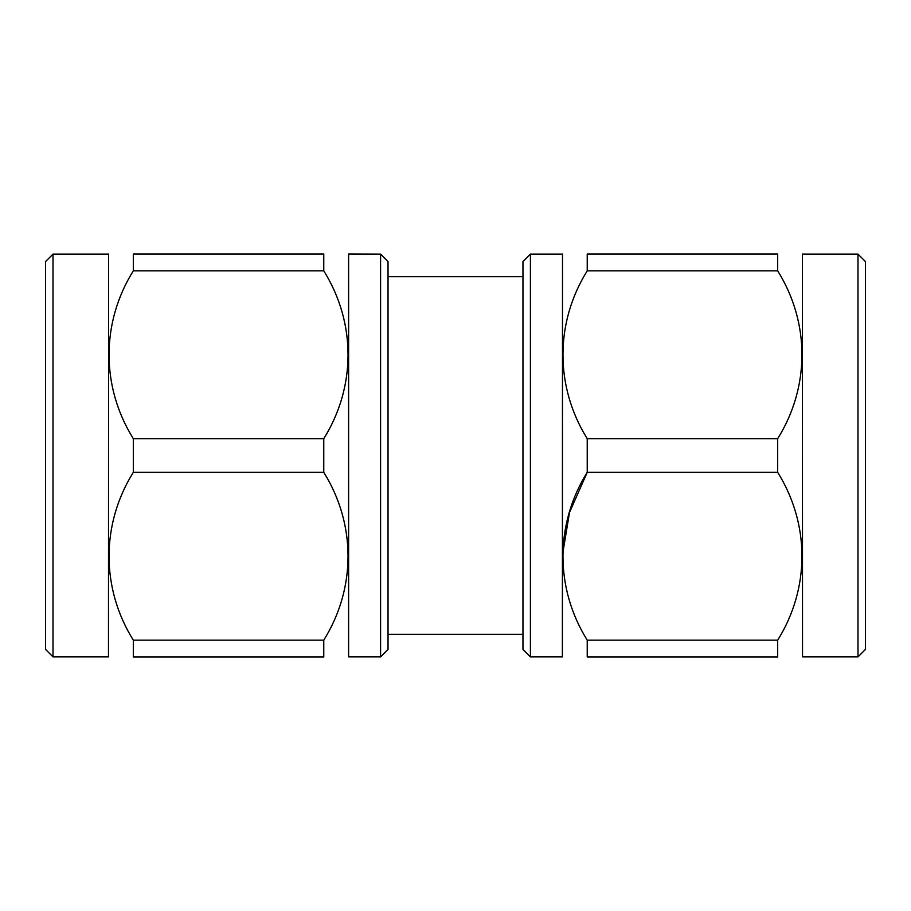 <?xml version="1.0" encoding="UTF-8"?>
<svg xmlns="http://www.w3.org/2000/svg" width="911" height="911" viewBox="0 0 911 911"><rect width="100%" height="100%" fill="white"/><g stroke="black" fill="none" stroke-linecap="round" stroke-linejoin="round"><path stroke-width="1.37" d="M522.96 649.429L522.96 261.571L530.407 254.112L530.407 656.888L522.96 649.429M530.407 656.888L562.383 656.888L562.508 254.01M562.52 554.845L569.477 512.54L587.231 472.331C555.061 523.848 554.697 587.994 587.231 640.16L777.687 640.16C809.845 588.643 810.221 524.497 777.687 472.331L777.687 438.669C809.845 387.152 810.221 323.006 777.687 270.84L777.687 254.01C810.027 254.01 810.027 254.01 777.687 254.01C810.027 254.01 810.027 254.01 777.687 254.01L587.231 254.01C554.89 254.01 554.89 254.01 587.231 254.01C554.89 254.01 554.89 254.01 587.231 254.01L587.231 270.84C555.061 322.357 554.697 386.503 587.231 438.669L777.687 438.669M777.687 640.16L777.687 656.99C810.027 656.99 810.027 656.99 777.687 656.99L587.231 656.99C554.89 656.99 554.89 656.99 587.231 656.99C554.89 656.99 554.89 656.99 587.231 656.99L587.231 640.16M777.687 472.331L587.231 472.331L587.231 438.669M857.991 656.888L857.991 254.112L865.45 261.571L865.45 649.429L857.991 656.888L802.523 656.888L802.397 254.01M380.593 254.112L380.593 656.888L388.04 649.429L388.04 261.571L380.593 254.112L348.492 254.01M380.593 656.888L348.617 656.888L348.617 254.112M53.009 656.888L53.009 254.112L45.55 261.571L45.55 649.429L53.009 656.888L108.477 656.888L108.603 254.01M323.769 472.331L133.313 472.331C101.155 523.848 100.779 587.994 133.313 640.16L133.313 656.99C100.973 656.99 100.973 656.99 133.313 656.99C100.973 656.99 100.973 656.99 133.313 656.99L323.769 656.99C356.11 656.99 356.11 656.99 323.769 656.99C356.11 656.99 356.11 656.99 323.769 656.99L323.769 640.16C355.939 588.643 356.303 524.497 323.769 472.331L323.769 438.669C355.939 387.152 356.303 323.006 323.769 270.84L133.313 270.84C101.155 322.357 100.779 386.503 133.313 438.669L323.769 438.669M133.313 472.331L133.313 438.669M133.313 270.84L133.313 254.01C100.973 254.01 100.973 254.01 133.313 254.01C100.973 254.01 100.973 254.01 133.313 254.01L323.769 254.01C356.11 254.01 356.11 254.01 323.769 254.01C356.11 254.01 356.11 254.01 323.769 254.01L323.769 270.84M133.313 640.16L323.769 640.16M777.687 270.84L587.231 270.84M522.96 634.295L388.04 634.295M108.477 254.112L53.009 254.112M522.96 276.705L388.04 276.705M857.991 254.112L802.523 254.112M562.383 254.112L530.407 254.112"/></g></svg>
